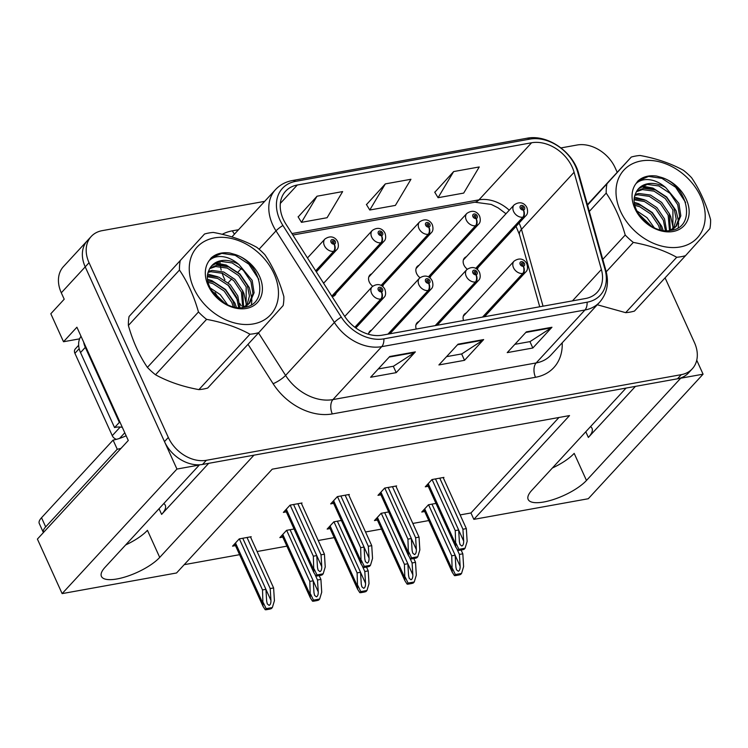 <?xml version="1.0" encoding="UTF-8"?>
<svg xmlns="http://www.w3.org/2000/svg" width="748" height="748" viewBox="0 0 748 748"><rect width="100%" height="100%" fill="white"/><g stroke="black" fill="none" stroke-linecap="round" stroke-linejoin="round"><path stroke-width="1.12" d="M590.537 426.612A34.015 11.117 -24.4 0 1 592.023 428.314A34.015 11.117 -24.4 0 1 588.367 437.44L635.426 386.379M208.683 463.339L161.624 514.39A34.015 11.117 155.6 0 0 165.28 505.265A34.015 11.117 155.6 0 0 163.784 503.563M419.076 265.26A8.508 6.358 42.7 0 0 417.178 266.522A8.508 6.358 42.7 0 0 416.608 273.516A8.508 6.358 42.7 0 0 419.993 277.686M429.838 277.882A8.508 6.358 42.7 0 0 430.801 276.068M371.775 273.787A8.508 6.358 42.7 0 0 369.877 275.049A8.508 6.358 42.7 0 0 369.306 282.052A8.508 6.358 42.7 0 0 372.682 286.213M382.537 286.419A8.508 6.358 42.7 0 0 383.5 284.595M332.14 296.666A8.508 6.358 42.7 0 0 335.085 295.114A8.508 6.358 42.7 0 0 336.189 293.123M466.378 256.723A8.508 6.358 42.7 0 0 464.489 257.995A8.508 6.358 42.7 0 0 463.91 264.988A8.508 6.358 42.7 0 0 467.294 269.158M477.14 269.355A8.508 6.358 42.7 0 0 478.103 267.532M79.615 338.844L63.515 341.743L50.817 313.749L64.206 299.219L61.299 292.814A31.893 23.852 42.7 0 1 63.468 266.578L87.385 240.632A31.893 23.852 42.7 0 0 85.216 266.868L176.939 469.061L199.305 465.022L105.075 567.265A34.015 11.117 155.6 0 0 101.419 576.39A34.015 11.117 155.6 0 0 126.739 576.456A34.015 11.117 155.6 0 0 159.717 557.41L253.955 455.167L626.057 388.072L531.819 490.314A34.015 11.117 155.6 0 0 528.163 499.44A34.015 11.117 155.6 0 0 553.483 499.505A34.015 11.117 155.6 0 0 586.469 480.459L680.699 378.217L703.073 374.187L696.743 360.227M125.636 544.955A34.015 11.117 155.6 0 0 147.44 530.323L159.717 557.41M63.515 341.743L76.904 327.213L128.282 440.479L37.4 539.084L62.131 593.613L176.939 469.061M460.132 514.914L470.95 512.969L473.858 519.364L588.265 498.738L703.073 374.187M473.858 519.364L569.527 415.579L272.216 469.183L176.547 572.977L62.131 593.613M371.691 330.018A8.508 6.358 42.7 0 0 369.802 331.289A8.508 6.358 42.7 0 0 368.502 334.263M418.992 321.49A8.508 6.358 42.7 0 0 417.104 322.753A8.508 6.358 42.7 0 0 416.243 329.045M324.464 282.314A8.508 6.358 42.7 0 0 323.37 282.894M466.294 312.963A8.508 6.358 42.7 0 0 464.405 314.225A8.508 6.358 42.7 0 0 463.545 320.518M184.204 564.675L239.594 554.679M257.097 551.528L286.895 546.152M318.227 540.505L334.197 537.625M365.529 531.978L381.499 529.098M412.831 523.441L428.8 520.561M470.95 512.969L558.962 417.478M388.67 511.941L381.153 513.296L374.458 520.561L377.394 520.028M341.369 520.468L333.851 521.824L327.156 529.088L330.083 528.565M294.067 528.995L286.549 530.351L279.855 537.616L282.781 537.092M250.655 537.326L251.206 536.727L239.248 538.887L232.553 546.152L235.48 545.619M435.981 503.413L428.464 504.769L421.76 512.034L424.696 511.501M396.085 486.518L396.627 485.929L384.678 488.079L377.983 495.344L380.91 494.821M348.774 495.054L349.325 494.456L337.376 496.616L330.672 503.881L333.608 503.348M301.472 503.582L302.024 502.983L290.074 505.143L283.37 512.408L286.306 511.875M443.386 477.991L443.929 477.402L431.979 479.552L425.285 486.817L428.211 486.294M586.469 480.459L574.184 453.372A34.015 11.117 -24.4 0 1 552.379 468.005M283.268 219.211A34.015 25.441 -137.3 0 1 285.577 191.236A34.015 25.441 -137.3 0 1 297.302 185.008L531.594 142.765A34.015 25.441 -137.3 0 1 574.09 172.274L601.383 269.495A34.015 25.441 -137.3 0 1 597.185 292.318A34.015 25.441 -137.3 0 1 585.45 298.536L382.237 335.179A34.015 25.441 -137.3 0 1 344.351 315.843L285.988 224.222A34.015 25.441 -137.3 0 1 283.268 219.211M279.846 219.828A38.27 28.62 42.7 0 0 282.912 225.466L341.275 317.087A38.27 28.62 42.7 0 0 383.892 338.844L587.115 302.201A38.27 28.62 42.7 0 0 605.038 269.523L577.746 172.302A38.27 28.62 42.7 0 0 529.939 139.1L295.647 181.353A38.27 28.62 42.7 0 0 279.846 219.828M264.68 201.352L102.214 230.646A31.893 23.852 42.7 0 0 91.209 236.48L87.385 240.632A31.893 23.852 42.7 0 0 85.216 266.868L164.485 441.61A31.893 23.852 42.7 0 0 202.549 464.443L677.454 378.806A31.893 23.852 42.7 0 0 688.459 372.971L692.283 368.82A31.893 23.852 42.7 0 0 694.453 342.584L665.084 277.854M453.643 171.573L438.076 197.706L463.695 193.087L479.253 166.954L453.643 171.573L434.794 192.283M317.03 196.21L301.463 222.343L327.082 217.724L342.64 191.591L317.03 196.21L298.181 216.92M385.332 183.896L369.774 210.02L395.383 205.401L410.951 179.277L385.332 183.896L366.483 204.597M617.212 172.321L615.183 167.842A31.893 23.852 42.7 0 0 577.11 145.009L560.972 147.917M91.209 236.48A31.893 23.852 42.7 0 0 89.049 262.716L168.319 437.458A31.893 23.852 42.7 0 0 206.383 460.291L681.288 374.654A31.893 23.852 42.7 0 0 692.283 368.82M415.355 351.887L396.216 372.644L370.606 377.263L389.736 356.506L415.355 351.887A8.508 4.918 -100.2 0 1 414.635 352.495L389.203 357.077M551.968 327.25L532.828 348.007L507.219 352.626L526.349 331.869L551.968 327.25A8.508 4.918 -100.2 0 1 551.248 327.858L525.816 332.449M483.657 339.564L464.527 360.321L438.908 364.94L458.047 344.183L483.657 339.564A8.508 4.918 -100.2 0 1 482.946 340.172L457.514 344.763M464.527 360.321L461.628 353.935M446.547 356.656L461.759 353.916L482.946 340.172M532.828 348.007L529.93 341.621M514.858 344.342L530.07 341.593L551.248 327.858M396.216 372.644L393.317 366.258M378.245 368.97L393.457 366.23L414.635 352.495M369.774 210.02L366.389 204.447M301.463 222.343L298.078 216.761M438.076 197.706L434.7 192.124M439.759 478.15L462.928 529.219L463.666 541.085C463.704 543.861 463.087 545.507 461.825 546.031L460.02 544.563L459.403 541.851L458.655 529.986L455.242 530.603L455.747 546.984L457.935 550.388A5.311 1.739 155.6 0 0 459.515 550.304L462.077 549.845A5.311 1.739 155.6 0 0 464.106 549.275L465.078 548.219L467.145 541.384L466.341 528.602L443.171 477.533M483.077 316.993L523.301 273.366A5.311 3.142 -103.1 0 0 523.432 266.232A2.655 1.992 42.7 0 0 524.432 263.577A2.655 1.992 42.7 0 0 521.263 261.678A2.655 1.992 42.7 0 0 520.169 264.353A2.655 1.992 42.7 0 0 523.245 266.269L522.674 264.886A1.066 0.795 -137.3 0 1 521.515 263.24A1.066 0.795 -137.3 0 1 523.086 264.689A1.066 0.795 -137.3 0 1 522.749 264.867L523.432 266.232M523.245 266.269A5.311 2.992 82.6 0 1 522.74 273.469A7.976 5.965 -137.3 0 1 513.502 267.709A7.976 5.965 -137.3 0 1 514.044 261.155C521.066 256.255 525.535 260.93 526.882 263.979C527.976 267.691 527.602 270.346 525.769 271.963A7.976 5.965 -137.3 0 1 523.301 273.366M482.525 317.096L522.74 273.469M432.073 479.533L455.242 530.603M435.495 478.916L458.655 529.986M462.928 529.219L466.341 528.602M456.046 543.385L458.907 549.331L465.078 548.219M458.907 549.331L457.935 550.388M457.019 549.172L459.403 554.427L460.151 566.301C460.188 569.078 459.571 570.724 458.3 571.248L456.504 569.78L455.878 567.068L455.139 555.203L451.727 555.82L452.222 572.201L454.419 575.595A5.311 1.739 155.6 0 0 456 575.521L458.561 575.053A5.311 1.739 155.6 0 0 460.59 574.483L461.563 573.435L463.62 566.601L462.825 553.819L461.105 550.023M475.971 268.56L523.376 217.135A5.311 3.142 -103.1 0 0 523.506 210.001A2.655 1.992 42.7 0 0 524.516 207.346A2.655 1.992 42.7 0 0 521.337 205.448A2.655 1.992 42.7 0 0 520.243 208.122A2.655 1.992 42.7 0 0 523.32 210.038L522.759 208.655A1.066 0.795 -137.3 0 1 521.599 207.009A1.066 0.795 -137.3 0 1 523.161 208.449A1.066 0.795 -137.3 0 1 522.833 208.636L523.506 210.001M523.32 210.038A5.311 2.992 82.6 0 1 522.815 217.229A7.976 5.965 -137.3 0 1 513.586 211.478A7.976 5.965 -137.3 0 1 514.128 204.924C521.141 200.025 525.62 204.7 526.966 207.748C528.051 211.46 527.686 214.115 525.853 215.733A7.976 5.965 -137.3 0 1 523.376 217.135M475.663 268.392L522.815 217.229M428.557 504.75L451.727 555.82M431.97 504.133L455.139 555.203M459.403 554.427L462.825 553.819M452.521 568.602L455.392 574.548L461.563 573.435M455.392 574.548L454.419 575.595M392.457 486.677L415.626 537.747L416.365 549.612C416.402 552.389 415.785 554.044 414.514 554.567L412.718 553.09L412.101 550.388L411.353 538.513L407.941 539.13L408.445 555.512L410.633 558.915A5.311 1.739 155.6 0 0 412.213 558.831L414.775 558.373A5.311 1.739 155.6 0 0 416.804 557.802L417.777 556.755L419.843 549.911L419.039 537.129L395.87 486.06M435.775 325.53L475.999 281.893A5.311 3.142 -103.1 0 0 476.13 274.759A2.655 1.992 42.7 0 0 477.131 272.113A2.655 1.992 42.7 0 0 473.961 270.206A2.655 1.992 42.7 0 0 472.867 272.88A2.655 1.992 42.7 0 0 475.943 274.796L475.373 273.413A1.066 0.795 -137.3 0 1 474.213 271.776A1.066 0.795 -137.3 0 1 475.784 273.216A1.066 0.795 -137.3 0 1 475.448 273.403L476.13 274.759M475.943 274.796A5.311 2.992 82.6 0 1 475.438 281.996A7.976 5.965 -137.3 0 1 466.2 276.246A7.976 5.965 -137.3 0 1 466.743 269.682C473.764 264.792 478.234 269.458 479.58 272.506C480.674 276.218 480.3 278.882 478.468 280.491A7.976 5.965 -137.3 0 1 475.999 281.893M435.214 325.623L475.438 281.996M384.771 488.061L407.941 539.13M388.184 487.453L411.353 538.513M415.626 537.747L419.039 537.129M408.735 551.921L411.606 557.868L417.777 556.755M411.606 557.868L410.633 558.915M345.155 495.204L368.325 546.274L369.063 558.148C369.101 560.925 368.484 562.571 367.212 563.094L365.417 561.626L364.79 558.915L364.052 547.05L360.639 547.667L361.134 564.048L363.332 567.442A5.311 1.739 155.6 0 0 364.912 567.367L367.474 566.9A5.311 1.739 155.6 0 0 369.503 566.33L370.475 565.282L372.532 558.447L371.737 545.666L348.568 494.596M388.474 334.057L428.698 290.42A5.311 3.142 -103.1 0 0 428.828 283.296A2.655 1.992 42.7 0 0 429.829 280.64A2.655 1.992 42.7 0 0 426.659 278.733A2.655 1.992 42.7 0 0 425.565 281.407A2.655 1.992 42.7 0 0 428.641 283.324L428.071 281.94A1.066 0.795 -137.3 0 1 426.912 280.304A1.066 0.795 -137.3 0 1 428.473 281.744A1.066 0.795 -137.3 0 1 428.146 281.931L428.828 283.296M428.641 283.324A5.311 2.992 82.6 0 1 428.137 290.523A7.976 5.965 -137.3 0 1 418.899 284.773A7.976 5.965 -137.3 0 1 419.441 278.219C426.463 273.319 430.932 277.985 432.279 281.033C433.373 284.745 432.999 287.41 431.166 289.018A7.976 5.965 -137.3 0 1 428.698 290.42M387.913 334.16L428.137 290.523M337.47 496.597L360.639 547.667M340.882 495.98L364.052 547.05M368.325 546.274L371.737 545.666M361.434 560.448L364.304 566.395L370.475 565.282M364.304 566.395L363.332 567.442M297.854 503.741L321.014 554.81L321.762 566.675C321.799 569.452 321.182 571.098 319.91 571.622L318.115 570.154L317.489 567.442L316.75 555.577L313.337 556.194L313.833 572.575L316.03 575.979A5.311 1.739 155.6 0 0 317.61 575.895L320.172 575.427A5.311 1.739 155.6 0 0 322.201 574.866L323.173 573.81L325.23 566.975L324.436 554.193L301.266 503.124M355.122 327.456L381.387 298.957A5.311 3.142 -103.1 0 0 381.527 291.823A2.655 1.992 42.7 0 0 382.527 289.167A2.655 1.992 42.7 0 0 379.358 287.269A2.655 1.992 42.7 0 0 378.254 289.934A2.655 1.992 42.7 0 0 381.34 291.851L380.769 290.476A1.066 0.795 -137.3 0 1 379.61 288.831A1.066 0.795 -137.3 0 1 381.171 290.271A1.066 0.795 -137.3 0 1 380.844 290.458L381.527 291.823M381.34 291.851A5.311 2.992 82.6 0 1 380.835 299.05A7.976 5.965 -137.3 0 1 371.597 293.3A7.976 5.965 -137.3 0 1 372.139 286.746C379.161 281.846 383.631 286.521 384.977 289.57C386.071 293.281 385.697 295.937 383.864 297.554A7.976 5.965 -137.3 0 1 381.387 298.957M354.842 327.25L380.835 299.05M290.168 505.124L313.337 556.194M293.581 504.507L316.75 555.577M321.014 554.81L324.436 554.193M314.132 568.976L317.002 574.922L323.173 573.81M317.002 574.922L316.03 575.979M409.717 557.699L412.101 562.964L412.849 574.829C412.887 577.606 412.27 579.251 410.998 579.775L409.203 578.307L408.576 575.595L407.838 563.73L404.416 564.347L404.92 580.729L407.118 584.132A5.311 1.739 155.6 0 0 408.698 584.048L411.26 583.58A5.311 1.739 155.6 0 0 413.289 583.019L414.252 581.963L416.318 575.128L415.523 562.346L413.794 558.55M428.669 277.087L476.074 225.662A5.311 3.142 -103.1 0 0 476.205 218.528A2.655 1.992 42.7 0 0 477.215 215.873A2.655 1.992 42.7 0 0 474.036 213.975A2.655 1.992 42.7 0 0 472.942 216.649A2.655 1.992 42.7 0 0 476.018 218.566L475.457 217.182A1.066 0.795 -137.3 0 1 474.297 215.546A1.066 0.795 -137.3 0 1 475.859 216.985A1.066 0.795 -137.3 0 1 475.532 217.172L476.205 218.528M476.018 218.566A5.311 2.992 82.6 0 1 475.513 225.765A7.976 5.965 -137.3 0 1 466.285 220.015A7.976 5.965 -137.3 0 1 466.817 213.451C473.839 208.561 478.318 213.227 479.655 216.275C480.749 219.987 480.375 222.652 478.542 224.26A7.976 5.965 -137.3 0 1 476.074 225.662M428.361 276.919L475.513 225.765M381.256 513.278L404.416 564.347M384.668 512.66L407.838 563.73M412.101 562.964L415.523 562.346M405.22 577.129L408.09 583.075L414.252 581.963M408.09 583.075L407.118 584.132M362.415 566.227L364.8 571.491L365.548 583.356C365.585 586.133 364.968 587.778 363.696 588.302L361.892 586.834L361.275 584.123L360.536 572.257L357.114 572.875L357.619 589.256L359.816 592.659A5.311 1.739 155.6 0 0 361.396 592.575L363.958 592.117A5.311 1.739 155.6 0 0 365.987 591.546L366.95 590.49L369.016 583.655L368.222 570.874L366.492 567.077M381.368 285.614L428.772 234.189A5.311 3.142 -103.1 0 0 428.903 227.055A2.655 1.992 42.7 0 0 429.904 224.409A2.655 1.992 42.7 0 0 426.734 222.502A2.655 1.992 42.7 0 0 425.64 225.176A2.655 1.992 42.7 0 0 428.716 227.093L428.155 225.709A1.066 0.795 -137.3 0 1 426.996 224.073A1.066 0.795 -137.3 0 1 428.557 225.513A1.066 0.795 -137.3 0 1 428.23 225.7L428.903 227.055M428.716 227.093A5.311 2.992 82.6 0 1 428.211 234.292A7.976 5.965 -137.3 0 1 418.974 228.542A7.976 5.965 -137.3 0 1 419.516 221.978C426.538 217.088 431.007 221.754 432.353 224.802C433.447 228.514 433.073 231.179 431.241 232.787A7.976 5.965 -137.3 0 1 428.772 234.189M381.059 285.446L428.211 234.292M333.954 521.805L357.114 572.875M337.367 521.188L360.536 572.257M364.8 571.491L368.222 570.874M357.918 585.656L360.779 591.603L366.95 590.49M360.779 591.603L359.816 592.659M315.114 574.763L317.498 580.018L318.246 591.883C318.283 594.66 317.666 596.315 316.395 596.839L314.59 595.371L313.973 592.659L313.234 580.794L309.812 581.402L310.317 597.783L312.514 601.186A5.311 1.739 155.6 0 0 314.095 601.102L316.656 600.644A5.311 1.739 155.6 0 0 318.676 600.074L319.648 599.026L321.715 592.192L320.911 579.401L319.19 575.605M331.981 296.414L381.471 242.717A5.311 3.142 -103.1 0 0 381.602 235.592A2.655 1.992 42.7 0 0 382.602 232.937A2.655 1.992 42.7 0 0 379.432 231.038A2.655 1.992 42.7 0 0 378.338 233.703A2.655 1.992 42.7 0 0 381.415 235.62L380.844 234.246A1.066 0.795 -137.3 0 1 379.685 232.6A1.066 0.795 -137.3 0 1 381.256 234.04A1.066 0.795 -137.3 0 1 380.919 234.227L381.602 235.592M381.415 235.62A5.311 2.992 82.6 0 1 380.91 242.82A7.976 5.965 -137.3 0 1 371.672 237.069A7.976 5.965 -137.3 0 1 372.214 230.515C379.236 225.616 383.705 230.291 385.052 233.339C386.146 237.051 385.772 239.706 383.939 241.324A7.976 5.965 -137.3 0 1 381.471 242.717M331.785 296.115L380.91 242.82M286.652 530.332L309.812 581.402M290.065 529.724L313.234 580.794M317.498 580.018L320.911 579.401M310.616 594.192L313.477 600.139L319.648 599.026M313.477 600.139L312.514 601.186M247.027 537.485L270.196 588.545L270.944 600.42C270.972 603.197 270.365 604.842 269.093 605.366L267.288 603.898L266.671 601.186L265.923 589.321L262.511 589.938L263.016 606.319L265.203 609.714A5.311 1.739 155.6 0 0 266.784 609.639L269.345 609.171A5.311 1.739 155.6 0 0 271.374 608.601L272.347 607.554L274.413 600.719L273.609 587.937L250.449 536.868M315.862 271.113L334.169 251.253A5.311 3.142 -103.1 0 0 334.3 244.119A2.655 1.992 42.7 0 0 335.3 241.464A2.655 1.992 42.7 0 0 332.131 239.566A2.655 1.992 42.7 0 0 331.037 242.24A2.655 1.992 42.7 0 0 334.113 244.157L333.543 242.773A1.066 0.795 -137.3 0 1 332.383 241.127A1.066 0.795 -137.3 0 1 333.954 242.567A1.066 0.795 -137.3 0 1 333.617 242.754L334.3 244.119M334.113 244.157A5.311 2.992 82.6 0 1 333.608 251.356A7.976 5.965 -137.3 0 1 324.37 245.596A7.976 5.965 -137.3 0 1 324.913 239.042C331.934 234.143 336.404 238.818 337.75 241.866C338.844 245.578 338.47 248.233 336.637 249.851A7.976 5.965 -137.3 0 1 334.169 251.253M315.665 270.813L333.608 251.356M239.351 538.869L262.511 589.938M242.763 538.251L265.923 589.321M270.196 588.545L273.609 587.937M263.315 602.72L266.176 608.666L272.347 607.554M266.176 608.666L265.203 609.714M41.533 517.728A21.262 6.947 155.6 0 0 39.251 523.432L43.393 532.576A21.262 6.947 155.6 0 1 45.684 526.882L41.533 517.728L113.098 440.095A21.262 6.947 155.6 0 0 126.15 435.766M121.008 448.379A21.262 6.947 -24.4 0 1 117.249 449.239L45.684 526.882M120.007 422.227A21.262 15.895 42.7 0 0 119.343 422.396L85.309 347.371A21.262 15.895 -137.3 0 1 83.673 342.126M81.008 336.263A21.262 15.895 42.7 0 0 80.532 352.56L114.556 427.585L119.343 422.396M122.317 427.323A21.262 15.895 42.7 0 0 114.556 427.585M117.249 449.239L113.098 440.095M78.652 345.286L75.267 348.951A5.311 3.974 42.7 0 0 74.912 353.318L112.265 435.663A5.311 3.974 42.7 0 0 116.482 439.328M253.366 323.921A49.966 37.363 42.7 0 0 273.992 273.684A49.966 37.363 42.7 0 0 214.358 237.92A49.966 37.363 42.7 0 0 193.732 288.158A49.966 37.363 42.7 0 0 253.366 323.921M254.479 333.645A58.466 43.721 42.7 0 0 258.78 332.626L207.71 388.034A58.466 43.721 42.7 0 1 203.409 389.044A58.466 43.721 42.7 0 1 198.903 389.624L249.972 334.216A58.466 43.721 42.7 0 0 254.479 333.645M204.522 234.021L129.077 316.498L204.522 234.021A58.466 43.721 42.7 0 1 208.823 233.002A58.466 43.721 42.7 0 1 213.33 232.432C229.533 235.377 244.007 240.323 256.723 247.279A58.466 43.721 42.7 0 1 264.839 254.657C273.001 266.671 279.341 280.64 283.857 296.582A58.466 43.721 42.7 0 1 283.155 305.549L258.78 332.626M243.633 307.25L242.595 290.757L234.947 279.406L223.736 272.01L212.077 270.43L208.514 271.356M242.754 307.522L241.398 292.057L233.75 280.696L222.539 273.3L210.88 271.73L208.196 272.347M246.887 305.446L249.439 296.021L247.382 285.568L239.734 274.217L228.523 266.821L216.855 265.241L210.141 267.859M246.129 305.951L246.186 286.867L238.537 275.507L227.327 268.111L215.658 266.54L209.674 268.672M243.063 307.484L249.682 302.977L254.096 292.758L252.169 280.378L238.977 264.54A26.573 19.878 42.7 0 0 221.053 260.687A26.573 19.878 42.7 0 0 211.89 265.549A26.573 19.878 42.7 0 0 208.795 270.636C201.147 286.372 225.036 311.626 243.913 307.372C270.832 304.501 260.968 260.828 233.46 254.04L229.888 253.011C222.203 252.001 215.929 253.666 211.086 258.013L209.244 260.575A31.977 23.908 42.7 0 0 212.89 293.319A31.977 23.908 42.7 0 0 246.344 308.447A31.977 23.908 42.7 0 0 261.641 282.389A31.977 23.908 42.7 0 0 233.46 254.04M248.944 303.744L252.936 293.655L250.973 281.678L243.324 270.318L232.104 262.922L220.445 261.351L211.778 265.671M227.551 304.745L220.258 294.637L210.141 287.877M224.961 303.417L211.488 290.383M234.75 307.091L233.03 301.135L225.382 289.785L214.171 282.389L207.851 280.781M233.226 306.755L231.833 302.435L224.185 291.075L212.974 283.679L208.15 282.305M239.809 307.643L237.817 295.946L230.169 284.595L218.949 277.199L207.607 275.582M238.677 307.606L236.62 297.246L228.972 285.886L217.762 278.49L207.551 276.769M245.877 306.97L246.41 306.213M245.082 307.157L249.561 303.108M209.244 260.575C212.32 257.658 216.322 256.312 221.24 256.545C227.336 256.919 233.245 259.584 238.977 264.54M129.077 316.498A58.466 43.721 42.7 0 0 128.385 325.464C132.901 341.425 139.24 355.403 147.403 367.39A58.466 43.721 42.7 0 0 155.509 374.767C168.076 381.667 182.54 386.623 198.903 389.624M147.403 367.39L198.472 311.981A58.466 43.721 42.7 0 0 206.579 319.359L155.509 374.767M180.146 261.089A58.466 43.721 42.7 0 0 179.455 270.056L128.385 325.464M198.472 311.981C193.956 296.04 187.617 282.061 179.455 270.056M249.972 334.216C237.415 327.315 222.951 322.36 206.579 319.359M217.771 276.769L207.804 274.105M246.485 306.811L246.503 306.138M246.503 305.193L243.932 293.487L242.333 290.121M227.336 266.391L214.265 263.605M258.855 279.369L248.888 264.203L235.162 255.302L221.791 253.366L211.086 258.013M236.405 307.372L234.966 303.221L225.569 289.504L211.843 280.603L207.645 279.313M251.45 304.642L251.889 299.873M251.861 298.602L249.308 287.653L239.921 273.936L226.195 265.035L215.387 262.95M680.11 246.971A49.966 37.363 42.7 0 0 700.736 196.733A49.966 37.363 42.7 0 0 641.101 160.97A49.966 37.363 42.7 0 0 620.475 211.207A49.966 37.363 42.7 0 0 680.11 246.971M681.222 256.686A58.466 43.721 42.7 0 0 685.523 255.676L634.454 311.084A58.466 43.721 42.7 0 1 630.153 312.094A58.466 43.721 42.7 0 1 625.655 312.664L676.725 257.265A58.466 43.721 42.7 0 0 681.222 256.686M587.545 205.13L631.275 157.061A58.466 43.721 42.7 0 1 635.576 156.052A58.466 43.721 42.7 0 1 640.073 155.481C656.286 158.426 670.75 163.373 683.476 170.329A58.466 43.721 42.7 0 1 691.582 177.706C699.745 189.721 706.084 203.69 710.6 219.632A58.466 43.721 42.7 0 1 709.908 228.598L685.523 255.676M670.386 230.3L669.348 213.806L661.7 202.446L650.48 195.05L638.82 193.48L635.267 194.405M669.497 230.571L668.151 215.097L660.503 203.746L649.292 196.35L637.623 194.779L634.949 195.387M673.63 228.495L676.183 219.061L674.126 208.617L666.477 197.257L655.267 189.861L643.607 188.29L636.885 190.908M672.873 229L672.929 209.907L665.281 198.557L654.07 191.161L642.41 189.59L636.426 191.722M669.815 230.534L676.426 226.018L680.839 215.807L678.913 203.428L665.729 187.589A26.573 19.878 42.7 0 0 647.805 183.737A26.573 19.878 42.7 0 0 638.633 188.599A26.573 19.878 42.7 0 0 635.548 193.685C627.899 209.421 651.779 234.676 670.657 230.412C697.575 227.551 687.711 183.877 660.204 177.089L656.632 176.061C648.946 175.051 642.682 176.715 637.829 181.063L635.987 183.625A31.977 23.908 42.7 0 0 639.634 216.368A31.977 23.908 42.7 0 0 673.088 231.497A31.977 23.908 42.7 0 0 688.394 205.438A31.977 23.908 42.7 0 0 660.204 177.089M675.687 226.794L679.689 216.705L677.716 204.718L670.068 193.367L658.857 185.972L647.188 184.401L638.521 188.72M654.294 227.794L647.001 217.677L636.894 210.927M651.714 226.466L638.231 213.432M661.494 230.141L659.783 224.185L652.125 212.834L640.914 205.438L634.594 203.83M659.97 229.804L658.586 225.485L650.938 214.124L639.718 206.728L634.902 205.354M666.552 230.693L664.561 218.996L656.912 207.635L645.702 200.249L634.36 198.631M665.421 230.646L663.364 220.295L655.716 208.935L644.505 201.539L634.295 199.819M672.62 230.019L673.153 229.253M671.826 230.206L676.304 226.158M635.987 183.625C639.072 180.707 643.065 179.361 647.983 179.595C654.079 179.969 659.988 182.634 665.729 187.589M596.988 304.679L625.655 312.664M631.275 157.061L587.414 204.653M602.776 259.378L625.216 235.031A58.466 43.721 42.7 0 0 633.322 242.408L606.245 271.795M606.89 184.139A58.466 43.721 42.7 0 0 606.198 193.106L589.312 211.422M625.216 235.031C620.7 219.089 614.36 205.111 606.198 193.106M676.725 257.265C664.159 250.365 649.694 245.409 633.322 242.408M644.524 199.819L634.547 197.145M673.228 229.86L673.247 229.187M673.247 228.243L670.675 216.537L669.077 213.171M654.089 189.44L641.008 186.654M685.598 202.418L675.64 187.252L661.915 178.351L648.544 176.406L637.829 181.063M663.149 230.421L661.709 226.27L652.321 212.554L638.596 203.652L634.398 202.362M678.202 227.691L678.632 222.923M678.604 221.651L676.061 210.702L666.664 196.986L652.939 188.075L642.139 186M588.367 437.44L585.787 431.755M161.624 514.39L159.043 508.715M61.299 292.814L89.049 262.716M574.09 172.274L521.478 229.356A34.015 25.441 42.7 0 0 519.58 224.204A34.015 25.441 42.7 0 0 519.065 223.091M543.039 306.184L521.478 229.356A19.139 8.078 164.3 0 0 519.486 234.657L516.045 226.373M297.302 185.008L280.322 203.428M587.115 302.201A10.631 6.143 79.8 0 1 584.945 310.009L381.732 346.651A42.524 31.799 -137.3 0 1 334.375 322.472L276.012 230.861A42.524 31.799 -137.3 0 1 272.609 224.596A42.524 31.799 -137.3 0 1 275.498 189.618L231.908 236.91M222.081 273.132A42.524 31.799 42.7 0 0 223.811 277.536A42.524 31.799 42.7 0 0 224.924 279.808M282.912 225.466A10.631 2.356 -32.5 0 0 276.012 230.861L259.089 249.224M241.324 268.485L237.967 272.132M231.758 278.864L228.402 282.51M341.275 317.087A10.631 2.356 -32.5 0 0 334.375 322.472L285.586 375.412A42.524 31.799 42.7 0 0 332.935 399.591L381.732 346.651A10.631 6.143 -100.2 0 0 383.892 338.844M599.615 302.229A42.524 31.799 -137.3 0 1 584.945 310.009L536.157 362.939A42.524 31.799 42.7 0 0 550.818 355.169L599.615 302.229C607.077 293.618 609.19 283.127 605.964 270.757L578.672 173.536C573.099 151.713 547.33 133.957 526.714 138.287L292.421 180.53A10.631 6.143 79.8 0 1 295.647 181.353M605.038 269.523A10.631 4.488 -15.7 0 1 605.964 270.757M577.746 172.302A10.631 4.488 -15.7 0 1 578.672 173.536M529.939 139.1A10.631 6.143 -100.2 0 0 526.714 138.287M222.212 234.302A53.155 39.747 -137.3 0 1 232.432 230.814L238.537 229.72M562.197 342.818A53.155 39.747 -137.3 0 1 535.521 377.282L332.308 413.925A53.155 39.747 -137.3 0 1 273.114 383.705L248.009 344.304M219.65 299.789L215.078 292.618M168.319 437.458L164.485 441.61M206.383 460.291L202.549 464.443M681.288 374.654L677.454 378.806M219.996 261.426A42.524 31.799 42.7 0 0 220.08 263.352M220.436 266.447A42.524 31.799 42.7 0 0 221.202 270.14M227.906 284.876L237.64 300.144M239.743 303.454L241.267 305.857M258.509 332.916L285.586 375.412A10.631 2.356 147.5 0 1 273.114 383.705M332.308 413.925A10.631 6.143 -100.2 0 1 332.935 399.591L536.157 362.939A10.631 6.143 -100.2 0 0 535.521 377.282M232.432 230.814A10.631 6.143 -100.2 0 0 234.517 234.077M601.383 269.495L572.454 300.883M509.257 210.197A34.015 25.441 42.7 0 0 478.982 199.847L291.944 233.572M531.594 142.765L478.982 199.847A19.139 11.061 -100.2 0 1 474.905 202.212L292.87 235.04M458.664 530.042L463.666 541.085M428.221 483.629L455.56 543.908M455.139 555.259L460.151 566.301M424.705 508.836L452.044 569.116M411.353 538.569L416.365 549.612M380.919 492.156L408.258 552.435M364.052 547.106L369.063 558.148M333.617 500.683L360.957 560.963M316.75 555.633L321.762 566.675M286.316 509.22L313.655 569.49M407.838 563.786L412.849 574.829M377.403 517.373L404.743 577.643M360.536 572.314L365.548 583.356M330.102 525.9L357.441 586.18M313.234 580.841L318.246 591.883M282.791 534.427L310.139 594.707M265.933 589.377L270.944 600.42M235.489 542.955L262.838 603.234M80.532 352.56L85.309 347.371M119.605 438.384L124.785 432.765M112.265 435.663L120.194 427.061M74.912 353.318L79.176 348.699M292.421 180.53C285.624 181.792 279.986 184.821 275.498 189.618M539.729 306.783L519.486 234.657M505.994 213.75L498.112 207.851L491.23 204.419L474.905 202.212M463.302 316.217L514.044 261.155M484.498 316.741L525.769 271.963M427.407 484.517L455.747 546.984M463.377 259.986L514.128 204.924M476.719 269.037L525.853 215.733M423.882 509.725L452.222 572.201M415.991 324.744L466.743 269.682M437.197 325.268L478.468 280.491M380.106 493.044L408.445 555.512M368.689 333.271L419.441 278.219M389.895 333.804L431.166 289.018M332.804 501.571L361.134 564.048M344.753 316.46L372.139 286.746M355.824 327.97L383.864 297.554M285.502 510.099L313.833 572.575M416.075 268.513L466.817 213.451M429.417 277.564L478.542 224.26M376.581 518.252L404.92 580.729M368.773 277.041L419.516 221.978M382.116 286.091L431.241 232.787M329.279 526.788L357.619 589.256M323.594 283.258L372.214 230.515M333.197 296.376L383.939 241.324M281.977 535.316L310.317 597.783M307.475 257.957L324.913 239.042M316.339 271.87L336.637 249.851M234.676 543.843L263.016 606.319"/></g></svg>
